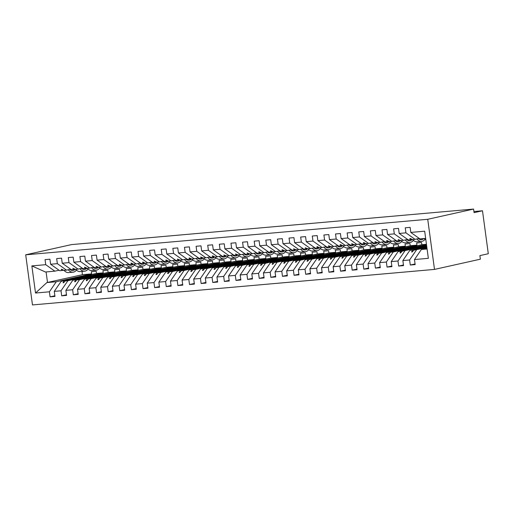 <?xml version="1.0" encoding="UTF-8"?>
<svg xmlns="http://www.w3.org/2000/svg" width="514" height="514" viewBox="0 0 514 514"><rect width="100%" height="100%" fill="white"/><g stroke="black" fill="none" stroke-linecap="round" stroke-linejoin="round"><path stroke-width="0.77" d="M434.503 269.407L480.372 259.184L479.883 255.606L488.3 253.73L482.492 210.772L474.075 212.648L473.593 209.069L71.562 244.593L25.7 254.815L32.478 304.93L434.503 269.407L427.732 219.292L25.7 254.815M426.903 247.607L413.815 250.164L426.858 247.26M415.074 263.958L410.281 265.025L409.6 259.981L416.475 249.932M425.656 238.4L419.919 238.901L410.808 232.418L410.127 227.368L405.244 227.798L405.931 232.848L399.192 233.446L408.302 239.929L412.132 239.434M419.218 238.406L415.042 239.338L405.931 232.848M426.697 246.084L402.199 251.192L426.652 245.737M403.451 264.986L398.658 266.053L397.977 261.009L404.852 250.954M399.192 233.446L398.504 228.396L393.628 228.826L394.309 233.876L387.569 234.468L396.679 240.957L400.515 240.462M407.602 239.428L403.419 240.359L394.309 233.876M426.491 244.568L393.236 251.982L390.576 252.22L416.668 246.399L386.496 252.58L379.621 262.628L380.302 267.678L375.419 268.109L374.738 263.059L381.613 253.01L378.959 253.241L405.045 247.427L374.879 253.608L367.998 263.656L368.679 268.7L363.803 269.137L363.122 264.087L369.996 254.038L367.343 254.269L393.428 248.455L363.257 254.629L356.382 264.684L357.063 269.728L352.18 270.158L351.499 265.115L358.38 255.066L355.72 255.297L381.806 249.483L351.64 255.657L344.759 265.712L345.447 270.756L340.564 271.186L339.882 266.143L346.757 256.088L344.104 256.325L370.189 250.511L340.017 256.685L333.143 266.734L333.824 271.784L328.947 272.214L328.26 267.164L335.141 257.116L332.481 257.353L358.566 251.532L328.401 257.713L321.52 267.762L322.207 272.812L317.324 273.242L316.643 268.192L323.518 258.144L320.864 258.375L346.95 252.56L316.778 258.741L309.903 268.79L310.584 273.833L305.708 274.27L305.02 269.22L311.902 259.172L309.242 259.403L335.334 253.588L305.162 259.763L298.281 269.818L298.968 274.861L294.085 275.292L293.404 270.248L300.279 260.2L297.625 260.431L323.711 254.616L293.539 260.791L286.664 270.846L287.345 275.889L282.469 276.32L281.781 271.276L288.662 261.221L286.002 261.459L312.094 255.644L281.923 261.819L275.048 271.867L275.729 276.917L270.846 277.348L270.165 272.298L277.04 262.249L274.386 262.487L300.472 256.666L270.3 262.847L263.425 272.895L264.106 277.945L259.229 278.376L258.548 273.326L265.423 263.277L262.763 263.509L288.855 257.694L258.683 263.875L251.809 273.923L252.49 278.967L247.607 279.404L246.926 274.354L253.8 264.305L251.147 264.537L277.232 258.722L247.061 264.896L240.186 274.951L240.867 279.995L235.99 280.426L235.309 275.382L242.184 265.327L239.524 265.565L265.616 259.75L235.444 265.924L228.569 275.973L229.25 281.023L224.367 281.454L223.686 276.41L230.561 266.355L227.908 266.593L253.993 260.778L223.828 266.952L216.947 277.001L217.628 282.051L212.751 282.482L212.07 277.431L218.945 267.383L216.291 267.621L242.377 261.799L212.205 267.98L205.33 278.029L206.011 283.079L201.128 283.51L200.447 278.459L207.322 268.411L204.668 268.642L230.754 262.827L200.588 269.008L193.707 279.057L194.395 284.101L189.512 284.538L188.831 279.487L195.706 269.439L193.052 269.67L219.137 263.855L188.966 270.03L182.091 280.085L182.772 285.129L177.895 285.559L177.208 280.515L184.089 270.46L181.429 270.698L207.515 264.883L177.349 271.058L170.468 281.107L171.156 286.157L166.273 286.587L165.592 281.543L172.466 271.488L169.813 271.726L195.898 265.911L165.726 272.086L158.852 282.135L159.533 287.185L154.656 287.615L153.969 282.565L160.85 272.516L158.19 272.754L184.275 266.933L154.11 273.114L147.229 283.163L147.916 288.213L143.033 288.643L142.352 283.593L149.227 273.544L146.574 273.776L172.659 267.961L142.487 274.142L135.612 284.191L136.294 289.234L131.417 289.665L130.729 284.621L137.611 274.572L134.951 274.804L161.043 268.989L130.871 275.163L123.996 285.219L124.677 290.262L119.794 290.693L119.113 285.649L125.988 275.594L123.334 275.832L149.42 270.017L119.248 276.191L112.373 286.24L113.054 291.29L108.178 291.721L107.497 286.677L114.371 276.622L111.711 276.86L137.803 271.045L107.632 277.219L100.757 287.268L101.438 292.318L96.555 292.749L95.874 287.699L102.749 277.65L100.095 277.888L126.181 272.067L96.009 278.247L89.134 288.296L89.815 293.346L84.938 293.777L84.257 288.727L91.132 278.678L88.472 278.909L114.564 273.095L84.392 279.269L77.518 289.324L78.199 294.368L73.316 294.798L72.635 289.755L79.509 279.706L76.856 279.937L102.941 274.123L72.776 280.297L65.895 290.352L66.576 295.396L61.699 295.826L61.018 290.783L67.893 280.728L65.239 280.965L91.325 275.151L61.153 281.325L96.497 273.448L103.237 272.85L67.893 280.728M391.835 266.014L387.042 267.081L386.361 262.031L393.236 251.982M387.569 234.468L386.888 229.424L382.005 229.854L382.692 234.904L375.952 235.496L385.063 241.985L388.892 241.484M395.979 240.456L391.803 241.387L382.692 234.904M386.496 252.58L421.84 244.696L421.551 242.55L416.668 242.981L416.957 245.133L381.613 253.01M380.219 267.036L375.419 268.109M375.952 235.496L375.271 230.452L370.388 230.882L371.069 235.926L364.33 236.524L373.447 243.013L377.276 242.512M384.363 241.484L380.18 242.415L371.069 235.926M374.879 253.608L410.223 245.724L409.928 243.578L405.051 244.009L405.34 246.155L369.996 254.038M368.596 268.064L363.803 269.137M364.33 236.524L363.649 231.48L358.772 231.91L359.453 236.954L352.713 237.552L361.824 244.034L365.66 243.54M372.74 242.512L368.564 243.443L359.453 236.954M363.257 254.629L398.601 246.752L398.311 244.606L393.428 245.037L393.724 247.183L358.38 255.066M356.979 269.092L352.18 270.158M352.713 237.552L352.032 232.501L347.149 232.932L347.83 237.982L341.09 238.58L350.207 245.062L354.037 244.568M361.124 243.54L356.947 244.465L347.83 237.982M351.64 255.657L386.984 247.78L386.689 245.634L381.812 246.065L382.101 248.211L346.757 256.088M345.357 270.12L340.564 271.186M341.09 238.58L340.409 233.529L335.533 233.96L336.214 239.01L329.474 239.601L338.585 246.09L342.42 245.596M349.501 244.561L345.324 245.493L336.214 239.01M340.017 256.685L375.361 248.808L375.072 246.656L370.189 247.086L370.485 249.239L335.141 257.116M333.74 271.148L328.947 272.214M329.474 239.601L328.793 234.557L323.91 234.988L324.591 240.038L317.851 240.629L326.968 247.118L330.798 246.617M337.884 245.589L333.708 246.521L324.591 240.038M328.401 257.713L363.745 249.83L363.449 247.684L358.573 248.114L358.862 250.267L323.518 258.144M322.117 272.169L317.324 273.242M317.851 240.629L317.17 235.585L312.294 236.016L312.975 241.06L306.235 241.657L315.345 248.146L319.181 247.645M326.262 246.617L322.085 247.549L312.975 241.06M316.778 258.741L352.122 250.858L351.833 248.712L346.95 249.142L347.246 251.288L311.902 259.172M310.501 273.197L305.708 274.27M306.235 241.657L305.554 236.607L300.671 237.044L301.352 242.088L294.618 242.685L303.729 249.168L307.558 248.673M314.645 247.645L310.469 248.577L301.352 242.088M305.162 259.763L340.506 251.886L340.217 249.74L335.334 250.17L335.623 252.316L300.279 260.2M298.878 274.225L294.085 275.292M294.618 242.685L293.931 237.635L289.054 238.066L289.735 243.116L282.996 243.713L292.106 250.196L295.942 249.701M303.022 248.673L298.846 249.598L289.735 243.116M293.539 260.791L328.883 252.914L328.594 250.768L323.717 251.198L324.006 253.344L288.662 261.221M287.262 275.253L282.469 276.32M282.996 243.713L282.314 238.663L277.431 239.094L278.119 244.144L271.379 244.735L280.49 251.224L284.319 250.729M291.406 249.695L287.23 250.626L278.119 244.144M281.923 261.819L317.267 253.942L316.977 251.789L312.094 252.22L312.383 254.372L277.04 262.249M275.639 276.281L270.846 277.348M271.379 244.735L270.692 239.691L265.815 240.122L266.496 245.172L259.756 245.763L268.867 252.252L272.703 251.751M279.789 250.723L275.607 251.654L266.496 245.172M270.3 262.847L305.644 254.963L305.355 252.817L300.478 253.248L300.767 255.4L265.423 263.277M264.023 277.303L259.229 278.376M259.756 245.763L259.075 240.719L254.192 241.15L254.88 246.193L248.14 246.791L257.251 253.28L261.08 252.779M268.167 251.751L263.99 252.682L254.88 246.193M258.683 263.875L294.027 255.991L293.738 253.845L288.855 254.276L289.144 256.422L253.8 264.305M252.4 278.331L247.607 279.404M248.14 246.791L247.452 241.741L242.576 242.178L243.257 247.221L236.517 247.819L245.628 254.302L249.463 253.807M256.55 252.779L252.368 253.71L243.257 247.221M247.061 264.896L282.404 257.019L282.115 254.873L277.239 255.304L277.528 257.45L242.184 265.327M240.783 279.359L235.99 280.426M236.517 247.819L235.836 242.769L230.953 243.199L231.641 248.249L224.901 248.847L234.011 255.329L237.841 254.835M244.927 253.8L240.751 254.732L231.641 248.249M235.444 265.924L270.788 258.047L270.499 255.901L265.616 256.332L265.905 258.478L230.561 266.355M229.16 280.387L224.367 281.454M224.901 248.847L224.22 243.797L219.337 244.227L220.018 249.277L213.278 249.868L222.395 256.357L226.224 255.863M233.311 254.828L229.128 255.76L220.018 249.277M223.828 266.952L259.172 259.075L258.876 256.923L254 257.353L254.289 259.506L218.945 267.383M217.544 281.415L212.751 282.482M213.278 249.868L212.597 244.825L207.72 245.255L208.401 250.299L201.661 250.896L210.772 257.385L214.608 256.884M221.688 255.856L217.512 256.788L208.401 250.299M212.205 267.98L247.549 260.097L247.26 257.951L242.377 258.381L242.672 260.527L207.322 268.411M205.928 282.437L201.128 283.51M201.661 250.896L200.98 245.853L196.097 246.283L196.778 251.327L190.039 251.924L199.156 258.407L202.985 257.912M210.072 256.884L205.896 257.816L196.778 251.327M200.588 269.008L235.932 261.125L235.637 258.979L230.76 259.409L231.049 261.555L195.706 269.439M194.305 283.465L189.512 284.538M190.039 251.924L189.358 246.874L184.481 247.311L185.162 252.355L178.422 252.952L187.533 259.435L191.369 258.94M198.449 257.912L194.273 258.844L185.162 252.355M188.966 270.03L224.31 262.153L224.02 260.007L219.137 260.437L219.433 262.583L184.089 270.46M182.688 284.493L177.895 285.559M178.422 252.952L177.741 247.902L172.858 248.333L173.539 253.383L166.799 253.98L175.916 260.463L179.746 259.968M186.833 258.934L182.656 259.866L173.539 253.383M177.349 271.058L212.693 263.181L212.398 261.028L207.521 261.465L207.81 263.611L172.466 271.488M171.066 285.521L166.273 286.587M166.799 253.98L166.118 248.93L161.242 249.361L161.923 254.411L155.183 255.002L164.294 261.491L168.129 260.996M175.21 259.962L171.033 260.894L161.923 254.411M165.726 272.086L201.07 264.209L200.781 262.056L195.898 262.487L196.194 264.639L160.85 272.516M159.449 286.549L154.656 287.615M155.183 255.002L154.502 249.958L149.619 250.389L150.3 255.432L143.567 256.03L152.677 262.519L156.507 262.018M163.593 260.99L159.417 261.922L150.3 255.432M154.11 273.114L189.454 265.23L189.165 263.084L184.282 263.515L184.571 265.661L149.227 273.544M147.826 287.57L143.033 288.643M143.567 256.03L142.879 250.986L138.003 251.417L138.684 256.46L131.944 257.058L141.054 263.541L144.89 263.046M151.971 262.018L147.794 262.95L138.684 256.46M142.487 274.142L177.831 266.258L177.542 264.112L172.665 264.543L172.955 266.689L137.611 274.572M136.21 288.598L131.417 289.665M131.944 257.058L131.263 252.008L126.38 252.445L127.061 257.488L120.327 258.086L129.438 264.569L133.267 264.074M140.354 263.046L136.178 263.978L127.061 257.488M130.871 275.163L166.215 267.286L165.926 265.14L161.043 265.571L161.332 267.717L125.988 275.594M124.587 289.626L119.794 290.693M120.327 258.086L119.64 253.036L114.763 253.466L115.444 258.516L108.705 259.114L117.815 265.597L121.651 265.102M128.731 264.067L124.555 264.999L115.444 258.516M119.248 276.191L154.592 268.314L154.303 266.162L149.426 266.599L149.715 268.745L114.371 276.622M112.971 290.654L108.178 291.721M108.705 259.114L108.024 254.064L103.141 254.494L103.828 259.544L97.088 260.135L106.199 266.625L110.028 266.13M117.115 265.096L112.939 266.027L103.828 259.544M107.632 277.219L142.976 269.342L142.686 267.19L137.803 267.621L138.093 269.773L102.749 277.65M101.348 291.682L96.555 292.749M97.088 260.135L96.401 255.092L91.524 255.522L92.205 260.566L85.465 261.163L94.576 267.653L98.412 267.151M105.498 266.123L101.316 267.055L92.205 260.566M96.009 278.247L131.353 270.364L131.064 268.218L126.187 268.649L126.476 270.794L91.132 278.678M89.732 292.704L84.938 293.777M85.465 261.163L84.784 256.12L79.901 256.55L80.589 261.594L73.849 262.191L82.96 268.674L86.789 268.179M93.876 267.151L89.699 268.083L80.589 261.594M84.392 279.269L119.736 271.392L119.447 269.246L114.564 269.677L114.853 271.822L79.509 279.706M78.109 293.732L73.316 294.798M73.849 262.191L73.168 257.141L68.285 257.572L68.966 262.622L62.226 263.219L71.343 269.702L75.172 269.207M82.259 268.179L78.077 269.111L68.966 262.622M72.776 280.297L108.12 272.42L107.824 270.274L102.948 270.705L103.237 272.85M66.492 294.76L61.699 295.826M62.226 263.219L61.545 258.169L56.669 258.6L57.35 263.65L50.61 264.241L49.929 259.197L45.046 259.628L45.727 264.678L31.855 265.899L45.425 271.996L54.844 271.161L45.727 264.678M70.636 269.201L66.46 270.133L57.35 263.65M96.497 273.448L96.208 271.296L91.325 271.733L91.614 273.878L56.27 281.756L46.858 282.591L35.524 293.031L31.855 265.899M54.876 295.788L50.076 296.854L49.395 291.811L56.27 281.756M54.844 271.161L59.02 270.229M482.492 210.772L473.927 211.53M410.808 232.418L424.68 231.191L428.348 258.324L414.477 259.551L415.158 264.594L410.281 265.025M414.477 259.551L421.351 249.496L426.986 248.243M409.6 259.981L402.86 260.579L403.541 265.622L398.658 266.053M402.86 260.579L409.735 250.524L426.781 246.726M397.977 261.009L391.238 261.6L391.919 266.65L387.042 267.081M391.238 261.6L398.112 251.552L426.575 245.204M386.361 262.031L379.621 262.628M374.738 263.059L367.998 263.656M363.122 264.087L356.382 264.684M351.499 265.115L344.759 265.712M339.882 266.143L333.143 266.734M328.26 267.164L321.52 267.762M316.643 268.192L309.903 268.79M305.02 269.22L298.281 269.818M293.404 270.248L286.664 270.846M281.781 271.276L275.048 271.867M270.165 272.298L263.425 272.895M258.548 273.326L251.809 273.923M246.926 274.354L240.186 274.951M235.309 275.382L228.569 275.973M223.686 276.41L216.947 277.001M212.07 277.431L205.33 278.029M200.447 278.459L193.707 279.057M188.831 279.487L182.091 280.085M177.208 280.515L170.468 281.107M165.592 281.543L158.852 282.135M153.969 282.565L147.229 283.163M142.352 283.593L135.612 284.191M130.729 284.621L123.996 285.219M119.113 285.649L112.373 286.24M107.497 286.677L100.757 287.268M95.874 287.699L89.134 288.296M84.257 288.727L77.518 289.324M72.635 289.755L65.895 290.352M61.018 290.783L54.278 291.374L54.959 296.424L50.076 296.854M49.395 291.811L35.524 293.031M426.832 247.073L409.735 250.524M415.042 239.338L412.382 239.569L410.384 238.483L409.806 238.535L410.956 239.697M412.389 250.292L411.624 251.995L412.202 251.944L413.815 250.164M426.626 245.551L400.772 251.32L398.112 251.552M403.419 240.359L400.766 240.597L398.183 239.563L399.339 240.719M400.772 251.32L400.001 253.023L400.586 252.972L402.199 251.192M421.84 244.696L426.453 244.291M391.803 241.387L389.149 241.625L387.145 240.539L386.567 240.591L387.717 241.747M389.149 252.342L388.385 254.044L388.963 253.993L390.576 252.22M410.223 245.724L416.957 245.133M380.18 242.415L377.527 242.647L374.944 241.612L376.1 242.775M377.533 253.37L376.762 255.072L377.347 255.021L378.959 253.241M398.601 246.752L405.34 246.155M368.564 243.443L365.91 243.675L363.906 242.589L363.327 242.64L364.484 243.803M365.91 254.398L365.146 256.101L365.724 256.049L367.343 254.269M386.984 247.78L393.724 247.183M356.947 244.465L354.287 244.703L351.704 243.668L352.861 244.831M354.294 255.426L353.529 257.128L354.107 257.077L355.72 255.297M375.361 248.808L382.101 248.211M345.324 245.493L342.671 245.731L340.666 244.645L340.088 244.696L341.245 245.853M342.677 256.447L341.906 258.156L342.485 258.105L344.104 256.325M363.745 249.83L370.485 249.239M333.708 246.521L331.048 246.759L328.465 245.724L329.622 246.881M331.055 257.475L330.29 259.178L330.868 259.127L332.481 257.353M352.122 250.858L358.862 250.267M322.085 247.549L319.432 247.78L317.427 246.694L316.849 246.746L318.005 247.909M319.438 258.503L318.667 260.206L319.252 260.155L320.864 258.375M340.506 251.886L347.246 251.288M310.469 248.577L307.809 248.808L305.226 247.774L306.383 248.937M307.815 259.531L307.051 261.234L307.629 261.183L309.242 259.403M328.883 252.914L335.623 252.316M298.846 249.598L296.192 249.836L293.61 248.802L294.766 249.965M296.199 260.559L295.428 262.262L296.013 262.211L297.625 260.431M317.267 253.942L324.006 253.344M287.23 250.626L284.57 250.864L282.572 249.778L281.993 249.83L283.143 250.986M284.576 261.581L283.812 263.29L284.39 263.239L286.002 261.459M305.644 254.963L312.383 254.372M275.607 251.654L272.953 251.892L270.949 250.806L270.37 250.858L271.527 252.014M272.96 262.609L272.189 264.312L272.773 264.26L274.386 262.487M294.027 255.991L300.767 255.4M263.99 252.682L261.33 252.914L259.332 251.828L258.754 251.879L259.904 253.042M261.337 263.637L260.572 265.34L261.151 265.288L262.763 263.509M282.404 257.019L289.144 256.422M252.368 253.71L249.714 253.942L247.131 252.907L248.288 254.07M249.72 264.665L248.949 266.368L249.534 266.316L251.147 264.537M270.788 258.047L277.528 257.45M240.751 254.732L238.098 254.97L235.515 253.935L236.665 255.098M238.098 265.693L237.333 267.396L237.911 267.344L239.524 265.565M259.172 259.075L265.905 258.478M229.128 255.76L226.475 255.998L223.892 254.963L225.048 256.12M226.481 266.715L225.71 268.417L226.295 268.372L227.908 266.593M247.549 260.097L254.289 259.506M217.512 256.788L214.858 257.026L212.854 255.94L212.276 255.991L213.432 257.148M214.858 267.743L214.094 269.445L214.672 269.394L216.291 267.621M235.932 261.125L242.672 260.527M205.896 257.816L203.236 258.047L200.653 257.013L201.809 258.176M203.242 268.771L202.477 270.473L203.056 270.422L204.668 268.642M224.31 262.153L231.049 261.555M194.273 258.844L191.619 259.075L189.615 257.989L189.036 258.041L190.193 259.204M191.626 269.799L190.855 271.501L191.433 271.45L193.052 269.67M212.693 263.181L219.433 262.583M182.656 259.866L179.996 260.103L177.414 259.069L178.57 260.232M180.003 270.827L179.238 272.529L179.816 272.478L181.429 270.698M201.07 264.209L207.81 263.611M171.033 260.894L168.38 261.131L166.375 260.045L165.797 260.097L166.954 261.253M168.386 271.848L167.615 273.551L168.2 273.499L169.813 271.726M189.454 265.23L196.194 264.639M159.417 261.922L156.757 262.159L154.174 261.125L155.331 262.281M156.764 272.876L155.999 274.579L156.577 274.527L158.19 272.754M177.831 266.258L184.571 265.661M147.794 262.95L145.141 263.181L143.136 262.095L142.558 262.146L143.714 263.309M145.147 273.904L144.376 275.607L144.961 275.555L146.574 273.776M166.215 267.286L172.955 266.689M136.178 263.978L133.518 264.209L131.52 263.123L130.941 263.174L132.092 264.337M133.524 274.932L132.76 276.635L133.338 276.583L134.951 274.804M154.592 268.314L161.332 267.717M124.555 264.999L121.902 265.237L119.319 264.202L120.475 265.365M121.908 275.96L121.137 277.663L121.722 277.611L123.334 275.832M142.976 269.342L149.715 268.745M112.939 266.027L110.279 266.265L108.281 265.179L107.702 265.23L108.852 266.387M110.285 276.982L109.521 278.684L110.099 278.633L111.711 276.86M131.353 270.364L138.093 269.773M101.316 267.055L98.662 267.286L96.079 266.252L97.236 267.415M98.669 278.01L97.898 279.712L98.482 279.661L100.095 277.888M119.736 271.392L126.476 270.794M89.699 268.083L87.039 268.314L85.041 267.229L84.463 267.28L85.613 268.443M87.046 279.038L86.281 280.74L86.86 280.689L88.472 278.909M108.12 272.42L114.853 271.822M78.077 269.111L75.423 269.342L72.84 268.308L73.997 269.471M75.43 280.066L74.659 281.768L75.243 281.717L76.856 279.937M63.556 270.236L59.72 270.73L50.61 264.241M66.46 270.133L63.807 270.37L61.802 269.285L61.224 269.336L62.374 270.493M63.807 281.094L63.042 282.796L63.62 282.745L65.239 280.965M54.278 291.374L61.153 281.325M81.996 271.405L82.439 274.688L91.614 273.878M82.439 274.688L46.858 282.591M427.089 248.994L421.351 249.496M427.732 219.292L473.593 209.069M46.093 271.932L47.513 282.475M63.71 282.642L63.042 282.796M75.333 281.621L74.659 281.768M86.95 280.593L86.281 280.74M98.572 279.565L97.898 279.712M110.189 278.537L109.521 278.684M121.812 277.509L121.137 277.663M133.428 276.487L132.76 276.635M145.044 275.459L144.376 275.607M156.667 274.431L155.999 274.579M168.284 273.403L167.615 273.551M179.906 272.375L179.238 272.529M191.523 271.353L190.855 271.501M203.146 270.325L202.477 270.473M214.762 269.297L214.094 269.445M226.385 268.269L225.71 268.417M238.001 267.241L237.333 267.396M249.624 266.22L248.949 266.368M261.24 265.192L260.572 265.34M272.863 264.164L272.189 264.312M284.48 263.136L283.812 263.29M296.096 262.108L295.428 262.262M307.719 261.086L307.051 261.234M319.335 260.058L318.667 260.206M330.958 259.03L330.29 259.178M342.575 258.002L341.906 258.156M354.197 256.981L353.529 257.128M365.814 255.953L365.146 256.101M377.437 254.925L376.762 255.072M389.053 253.897L388.385 254.044M400.676 252.869L400.001 253.023M412.292 251.847L411.624 251.995M76.464 270.146A11.584 6.862 -95 0 1 73.014 272.195A11.584 6.862 -95 0 1 68.259 269.734M73.014 272.195L68.6 272.587A11.584 6.862 -95 0 1 64.032 270.351M71.048 269.497A9.843 5.827 -95 0 1 70.591 269.927M75.295 269.272A9.843 5.827 -95 0 1 72.859 270.467A9.843 5.827 -95 0 1 69.814 269.387M88.08 269.118A11.584 6.862 -95 0 1 84.637 271.174A11.584 6.862 -95 0 1 79.876 268.706M84.637 271.174L80.216 271.559A11.584 6.862 -95 0 1 75.648 269.323M82.664 268.469A9.843 5.827 -95 0 1 82.208 268.899M86.917 268.244A9.843 5.827 -95 0 1 84.482 269.439A9.843 5.827 -95 0 1 81.43 268.359M99.703 268.096A11.584 6.862 -95 0 1 96.253 270.146A11.584 6.862 -95 0 1 91.498 267.678M96.253 270.146L91.839 270.537A11.584 6.862 -95 0 1 87.271 268.295M94.287 267.441A9.843 5.827 -95 0 1 93.824 267.871M98.534 267.222A9.843 5.827 -95 0 1 96.099 268.417A9.843 5.827 -95 0 1 93.053 267.331M111.32 267.068A11.584 6.862 -95 0 1 107.869 269.118A11.584 6.862 -95 0 1 103.115 266.657M107.869 269.118L103.455 269.509A11.584 6.862 -95 0 1 98.887 267.267M105.903 266.413A9.843 5.827 -95 0 1 105.447 266.85M110.157 266.194A9.843 5.827 -95 0 1 107.722 267.389A9.843 5.827 -95 0 1 104.67 266.31M122.942 266.04A11.584 6.862 -95 0 1 119.492 268.09A11.584 6.862 -95 0 1 114.731 265.629M119.492 268.09L115.078 268.481A11.584 6.862 -95 0 1 110.51 266.246M117.526 265.391A9.843 5.827 -95 0 1 117.063 265.822M121.773 265.166A9.843 5.827 -95 0 1 119.338 266.361A9.843 5.827 -95 0 1 116.292 265.282M134.559 265.012A11.584 6.862 -95 0 1 131.109 267.068A11.584 6.862 -95 0 1 126.354 264.601M131.109 267.068L126.695 267.453A11.584 6.862 -95 0 1 122.126 265.218M129.142 264.363A9.843 5.827 -95 0 1 128.686 264.794M133.389 264.138A9.843 5.827 -95 0 1 130.961 265.333A9.843 5.827 -95 0 1 127.909 264.254M146.182 263.984A11.584 6.862 -95 0 1 142.731 266.04A11.584 6.862 -95 0 1 137.97 263.573M142.731 266.04L138.317 266.425A11.584 6.862 -95 0 1 133.749 264.19M140.765 263.335A9.843 5.827 -95 0 1 140.303 263.766M145.012 263.117A9.843 5.827 -95 0 1 142.577 264.305A9.843 5.827 -95 0 1 139.532 263.226M157.798 262.962A11.584 6.862 -95 0 1 154.348 265.012A11.584 6.862 -95 0 1 149.593 262.545M154.348 265.012L149.934 265.404A11.584 6.862 -95 0 1 145.366 263.162M152.382 262.307A9.843 5.827 -95 0 1 151.926 262.738M156.629 262.089A9.843 5.827 -95 0 1 154.194 263.284A9.843 5.827 -95 0 1 151.148 262.198M169.421 261.934A11.584 6.862 -95 0 1 165.971 263.984A11.584 6.862 -95 0 1 161.21 261.523M165.971 263.984L161.557 264.376A11.584 6.862 -95 0 1 156.982 262.134M164.005 261.279A9.843 5.827 -95 0 1 163.542 261.716M168.251 261.061A9.843 5.827 -95 0 1 165.816 262.256A9.843 5.827 -95 0 1 162.771 261.176M181.037 260.906A11.584 6.862 -95 0 1 177.587 262.956A11.584 6.862 -95 0 1 172.832 260.495M177.587 262.956L173.173 263.348A11.584 6.862 -95 0 1 168.605 261.112M175.621 260.257A9.843 5.827 -95 0 1 175.165 260.688M179.868 260.033A9.843 5.827 -95 0 1 177.433 261.228A9.843 5.827 -95 0 1 174.387 260.148M192.654 259.878A11.584 6.862 -95 0 1 189.21 261.934A11.584 6.862 -95 0 1 184.449 259.467M189.21 261.934L184.789 262.32A11.584 6.862 -95 0 1 180.221 260.084M187.237 259.229A9.843 5.827 -95 0 1 186.781 259.66M191.491 259.005A9.843 5.827 -95 0 1 189.056 260.2A9.843 5.827 -95 0 1 186.004 259.12M204.276 258.85A11.584 6.862 -95 0 1 200.826 260.906A11.584 6.862 -95 0 1 196.072 258.439M200.826 260.906L196.412 261.292A11.584 6.862 -95 0 1 191.844 259.056M198.86 258.201A9.843 5.827 -95 0 1 198.404 258.632M203.107 257.983A9.843 5.827 -95 0 1 200.672 259.172A9.843 5.827 -95 0 1 197.627 258.092M215.893 257.829A11.584 6.862 -95 0 1 212.449 259.878A11.584 6.862 -95 0 1 207.688 257.411M212.449 259.878L208.029 260.27A11.584 6.862 -95 0 1 203.46 258.028M210.477 257.173A9.843 5.827 -95 0 1 210.02 257.604M214.73 256.955A9.843 5.827 -95 0 1 212.295 258.15A9.843 5.827 -95 0 1 209.243 257.064M227.516 256.801A11.584 6.862 -95 0 1 224.065 258.85A11.584 6.862 -95 0 1 219.311 256.39M224.065 258.85L219.651 259.242A11.584 6.862 -95 0 1 215.083 257M222.099 256.145A9.843 5.827 -95 0 1 221.643 256.582M226.346 255.927A9.843 5.827 -95 0 1 223.911 257.122A9.843 5.827 -95 0 1 220.866 256.043M239.132 255.773A11.584 6.862 -95 0 1 235.688 257.822A11.584 6.862 -95 0 1 230.927 255.362M235.688 257.822L231.268 258.214A11.584 6.862 -95 0 1 226.7 255.978M233.716 255.124A9.843 5.827 -95 0 1 233.26 255.554M237.969 254.899A9.843 5.827 -95 0 1 235.534 256.094A9.843 5.827 -95 0 1 232.482 255.015M250.755 254.745A11.584 6.862 -95 0 1 247.305 256.801A11.584 6.862 -95 0 1 242.55 254.334M247.305 256.801L242.891 257.186A11.584 6.862 -95 0 1 238.323 254.95M245.339 254.096A9.843 5.827 -95 0 1 244.876 254.526M249.586 253.871A9.843 5.827 -95 0 1 247.15 255.066A9.843 5.827 -95 0 1 244.105 253.987M262.371 253.717A11.584 6.862 -95 0 1 258.921 255.773A11.584 6.862 -95 0 1 254.167 253.306M258.921 255.773L254.507 256.158A11.584 6.862 -95 0 1 249.939 253.922M256.955 253.068A9.843 5.827 -95 0 1 256.499 253.498M261.208 252.849A9.843 5.827 -95 0 1 258.773 254.038A9.843 5.827 -95 0 1 255.721 252.959M273.994 252.695A11.584 6.862 -95 0 1 270.544 254.745A11.584 6.862 -95 0 1 265.783 252.278M270.544 254.745L266.13 255.137A11.584 6.862 -95 0 1 261.562 252.894M268.578 252.04A9.843 5.827 -95 0 1 268.115 252.47M272.825 251.821A9.843 5.827 -95 0 1 270.39 253.016A9.843 5.827 -95 0 1 267.344 251.937M285.611 251.667A11.584 6.862 -95 0 1 282.16 253.717A11.584 6.862 -95 0 1 277.406 251.256M282.16 253.717L277.746 254.109A11.584 6.862 -95 0 1 273.178 251.866M280.194 251.012A9.843 5.827 -95 0 1 279.738 251.449M284.441 250.793A9.843 5.827 -95 0 1 282.013 251.988A9.843 5.827 -95 0 1 278.961 250.909M297.233 250.639A11.584 6.862 -95 0 1 293.783 252.689A11.584 6.862 -95 0 1 289.022 250.228M293.783 252.689L289.369 253.081A11.584 6.862 -95 0 1 284.801 250.845M291.817 249.99A9.843 5.827 -95 0 1 291.354 250.421M296.064 249.765A9.843 5.827 -95 0 1 293.629 250.96A9.843 5.827 -95 0 1 290.583 249.881M308.85 249.611A11.584 6.862 -95 0 1 305.4 251.667A11.584 6.862 -95 0 1 300.645 249.2M305.4 251.667L300.986 252.053A11.584 6.862 -95 0 1 296.417 249.817M303.433 248.962A9.843 5.827 -95 0 1 302.977 249.393M307.68 248.737A9.843 5.827 -95 0 1 305.245 249.932A9.843 5.827 -95 0 1 302.2 248.853M320.473 248.583A11.584 6.862 -95 0 1 317.022 250.639A11.584 6.862 -95 0 1 312.261 248.172M317.022 250.639L312.608 251.031A11.584 6.862 -95 0 1 308.034 248.789M315.056 247.934A9.843 5.827 -95 0 1 314.594 248.365M319.303 247.716A9.843 5.827 -95 0 1 316.868 248.904A9.843 5.827 -95 0 1 313.823 247.825M332.089 247.562A11.584 6.862 -95 0 1 328.639 249.611A11.584 6.862 -95 0 1 323.884 247.15M328.639 249.611L324.225 250.003A11.584 6.862 -95 0 1 319.657 247.761M326.673 246.906A9.843 5.827 -95 0 1 326.217 247.337M330.92 246.688A9.843 5.827 -95 0 1 328.485 247.883A9.843 5.827 -95 0 1 325.439 246.804M343.705 246.534A11.584 6.862 -95 0 1 340.262 248.583A11.584 6.862 -95 0 1 335.501 246.122M340.262 248.583L335.841 248.975A11.584 6.862 -95 0 1 331.273 246.733M338.289 245.878A9.843 5.827 -95 0 1 337.833 246.315M342.542 245.66A9.843 5.827 -95 0 1 340.107 246.855A9.843 5.827 -95 0 1 337.055 245.776M355.328 245.506A11.584 6.862 -95 0 1 351.878 247.555A11.584 6.862 -95 0 1 347.123 245.094M351.878 247.555L347.464 247.947A11.584 6.862 -95 0 1 342.896 245.711M349.912 244.857A9.843 5.827 -95 0 1 349.456 245.287M354.159 244.632A9.843 5.827 -95 0 1 351.724 245.827A9.843 5.827 -95 0 1 348.678 244.748M366.945 244.478A11.584 6.862 -95 0 1 363.501 246.534A11.584 6.862 -95 0 1 358.74 244.066M363.501 246.534L359.08 246.919A11.584 6.862 -95 0 1 354.512 244.683M361.528 243.829A9.843 5.827 -95 0 1 361.072 244.259M365.782 243.604A9.843 5.827 -95 0 1 363.347 244.799A9.843 5.827 -95 0 1 360.295 243.72M378.567 243.456A11.584 6.862 -95 0 1 375.117 245.506A11.584 6.862 -95 0 1 370.363 243.038M375.117 245.506L370.703 245.898A11.584 6.862 -95 0 1 366.135 243.655M373.151 242.801A9.843 5.827 -95 0 1 372.695 243.231M377.398 242.582A9.843 5.827 -95 0 1 374.963 243.777A9.843 5.827 -95 0 1 371.918 242.692M390.184 242.428A11.584 6.862 -95 0 1 386.74 244.478A11.584 6.862 -95 0 1 381.979 242.017M386.74 244.478L382.32 244.87A11.584 6.862 -95 0 1 377.751 242.627M384.768 241.773A9.843 5.827 -95 0 1 384.311 242.203M389.021 241.554A9.843 5.827 -95 0 1 386.586 242.749A9.843 5.827 -95 0 1 383.534 241.67M401.807 241.4A11.584 6.862 -95 0 1 398.356 243.45A11.584 6.862 -95 0 1 393.602 240.989M398.356 243.45L393.942 243.842A11.584 6.862 -95 0 1 389.374 241.606M396.39 240.745A9.843 5.827 -95 0 1 395.928 241.182M400.637 240.526A9.843 5.827 -95 0 1 398.202 241.721A9.843 5.827 -95 0 1 395.157 240.642M413.423 240.372A11.584 6.862 -95 0 1 409.973 242.422A11.584 6.862 -95 0 1 405.218 239.961M409.973 242.422L405.559 242.814A11.584 6.862 -95 0 1 400.991 240.578M408.007 239.723A9.843 5.827 -95 0 1 407.551 240.154M412.26 239.498A9.843 5.827 -95 0 1 409.825 240.693A9.843 5.827 -95 0 1 406.773 239.614M425.046 239.344A11.584 6.862 -95 0 1 421.596 241.4A11.584 6.862 -95 0 1 416.841 238.933M421.596 241.4L417.182 241.786A11.584 6.862 -95 0 1 412.613 239.55M419.63 238.695A9.843 5.827 -95 0 1 419.167 239.126M423.78 238.56A9.843 5.827 -95 0 1 421.441 239.665A9.843 5.827 -95 0 1 418.396 238.586M425.868 239.967A11.584 6.862 -95 0 1 424.23 238.522"/></g></svg>
